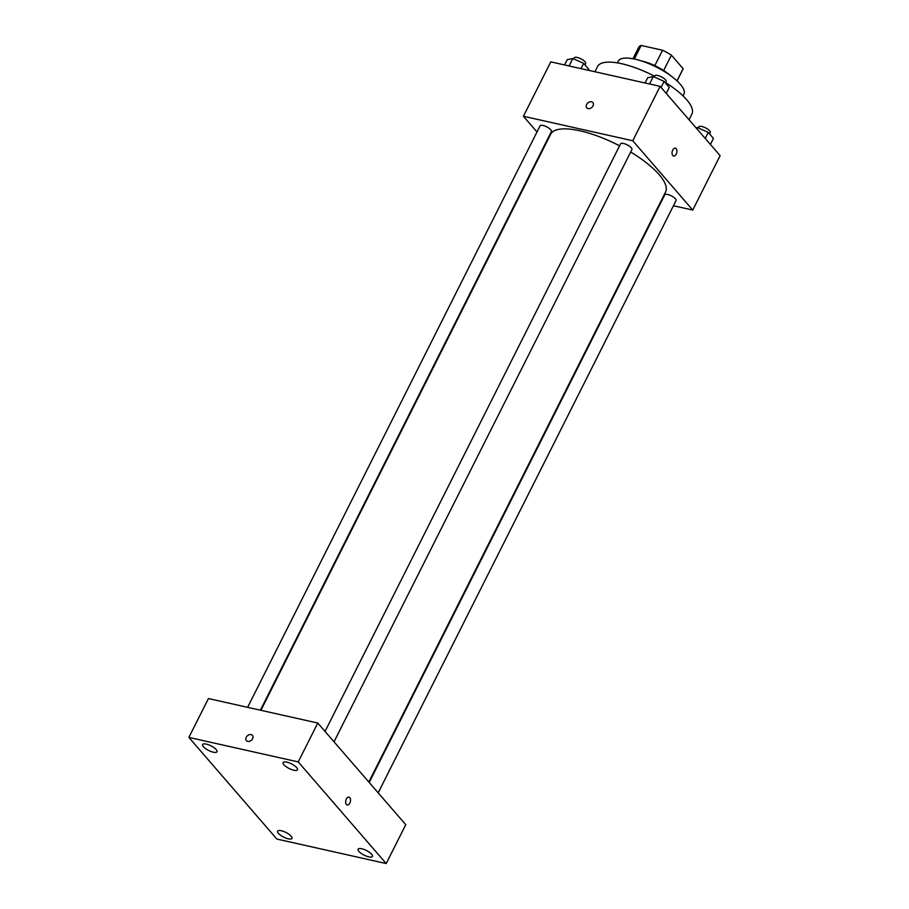 <?xml version="1.0" encoding="UTF-8"?>
<svg xmlns="http://www.w3.org/2000/svg" width="909" height="909" viewBox="0 0 909 909"><rect width="100%" height="100%" fill="white"/><g stroke="black" fill="none" stroke-linecap="round" stroke-linejoin="round"><path stroke-width="1.36" d="M634.334 59.028L641.163 45.45A24.679 7.942 -153.3 0 0 638.811 47.154L632.971 58.755M641.163 45.45L662.559 50.245A24.679 7.942 -153.3 0 1 671.387 55.142L683.125 68.698A24.679 7.942 -153.3 0 1 682.909 69.334L677.069 80.935M677 80.878L683.125 68.698M663.661 70.504L671.387 55.142M641.584 60.983A25.27 8.124 26.7 0 1 670.149 75.345M654.821 65.618L662.559 50.245M617.381 62.88L618.256 61.153A36.746 11.817 26.7 0 1 645.435 62.312A36.746 11.817 26.7 0 1 680.25 84.207A36.746 11.817 26.7 0 1 683.92 94.184L683.045 95.911M665.593 82.571A52.836 16.987 26.7 0 1 686.647 99.695A52.836 16.987 26.7 0 1 691.931 114.034L689.045 119.761M594.929 71.754L597.531 66.562A52.836 16.987 26.7 0 1 654.571 76.254M537.003 131.964L523.414 116.261L550.774 61.857L660.127 86.355L720.121 155.655L692.76 210.059L673.444 205.741M523.414 116.261L632.766 140.759L660.127 86.355M632.766 140.759L692.76 210.059M675.364 148.178A4.022 2.341 -77.4 0 1 676.239 154.121A4.022 2.341 -77.4 0 1 673.614 156.018A4.022 2.341 -77.4 0 1 672.206 151.587A4.022 2.341 -77.4 0 1 675.364 148.178A4.022 2.341 -77.4 0 1 676.239 154.121A4.022 2.341 -77.4 0 1 673.603 156.018M368.827 782.024L665.547 192.06A64.312 20.68 -153.3 0 0 630.664 152.019M619.586 145.815A64.312 20.68 -153.3 0 0 550.627 134.271L260.906 710.304M260.383 710.19L551.433 131.498A6.34 2.034 -153.3 0 0 546.684 126.828A6.34 2.034 -153.3 0 0 540.105 125.794L247.623 707.327M334.023 741.812L631.914 149.519A6.34 2.034 -153.3 0 0 627.165 144.849A6.34 2.034 -153.3 0 0 620.586 143.827L325.047 731.438M378.178 792.818L676.069 200.525A6.34 2.034 -153.3 0 0 671.319 195.855A6.34 2.034 -153.3 0 0 664.74 194.833L369.202 782.444M586.782 107.83A4.022 3 139.1 0 1 587.157 103.66A4.022 3 139.1 0 1 591.532 101.797A4.022 3 139.1 0 1 592.861 102.569A4.022 3 139.1 0 1 591.782 107.467A4.022 3 139.1 0 1 586.782 107.83A4.022 3 139.1 0 1 587.157 103.66A4.022 3 139.1 0 1 591.532 101.797A4.022 3 139.1 0 1 592.861 102.569M317.775 723.041L405.755 824.69L386.211 863.55L276.859 839.052L188.879 737.415L298.232 761.912L317.775 723.041L208.422 698.555L188.879 737.415M246.384 740.63A4.022 3 139.1 0 1 246.759 736.46A4.022 3 139.1 0 1 251.134 734.608A4.022 3 139.1 0 1 252.463 735.37A4.022 3 139.1 0 1 251.384 740.267A4.022 3 139.1 0 1 246.384 740.63A4.022 3 139.1 0 1 246.759 736.46A4.022 3 139.1 0 1 251.134 734.597A4.022 3 139.1 0 1 252.463 735.37M298.232 761.912L386.211 863.55M346.374 804.465A4.022 2.341 -77.4 0 1 346.034 799.772A4.022 2.341 -77.4 0 1 348.965 797.148A4.022 2.341 -77.4 0 1 350.374 801.579A4.022 2.341 -77.4 0 1 347.204 804.988A4.022 2.341 -77.4 0 1 346.374 804.465M203.434 746.721A8.045 2.591 -153.3 0 0 213.32 752.197A8.045 2.591 -153.3 0 0 217.001 751.766A8.045 2.591 -153.3 0 0 210.979 745.846A8.045 2.591 -153.3 0 0 202.627 744.539A8.045 2.591 -153.3 0 0 203.434 746.721M278.415 833.348A8.045 2.591 -153.3 0 0 288.301 838.825A8.045 2.591 -153.3 0 0 291.994 838.393A8.045 2.591 -153.3 0 0 285.96 832.474A8.045 2.591 -153.3 0 0 277.609 831.167A8.045 2.591 -153.3 0 0 278.415 833.348M358.896 851.381A8.045 2.591 -153.3 0 0 368.781 856.857A8.045 2.591 -153.3 0 0 372.474 856.426A8.045 2.591 -153.3 0 0 366.441 850.494A8.045 2.591 -153.3 0 0 358.089 849.188A8.045 2.591 -153.3 0 0 358.896 851.381M283.915 764.753A8.045 2.591 -153.3 0 0 293.8 770.23A8.045 2.591 -153.3 0 0 297.493 769.798A8.045 2.591 -153.3 0 0 291.459 763.867A8.045 2.591 -153.3 0 0 283.108 762.56A8.045 2.591 -153.3 0 0 283.915 764.753M348.965 797.148A4.022 2.341 -77.4 0 1 350.363 801.579A4.022 2.341 -77.4 0 1 347.204 804.988M564.569 64.948L567.216 59.687L572.818 58.528L583.623 63.369L588.816 69.368L588.362 70.277M569.079 65.959L572.818 58.528M580.976 68.629L583.623 63.369M584.941 64.88L585.635 63.494A6.34 2.034 -153.3 0 0 580.885 58.824A6.34 2.034 -153.3 0 0 574.306 57.79L573.738 58.937M696.044 127.851L697.453 127.555L708.259 132.396L713.451 138.395L710.406 144.44M696.851 128.771L697.453 127.555M705.214 138.441L708.259 132.396M709.565 133.918L710.27 132.521A6.34 2.034 -153.3 0 0 705.52 127.851A6.34 2.034 -153.3 0 0 698.941 126.828L698.373 127.964M645.06 82.98L647.697 77.72L653.31 76.549L664.104 81.39L669.297 87.389L666.263 93.434M649.56 83.992L653.31 76.549M661.059 87.434L664.104 81.39M665.422 82.912L666.115 81.515A6.34 2.034 -153.3 0 0 661.366 76.845A6.34 2.034 -153.3 0 0 654.787 75.822L654.219 76.958"/></g></svg>
